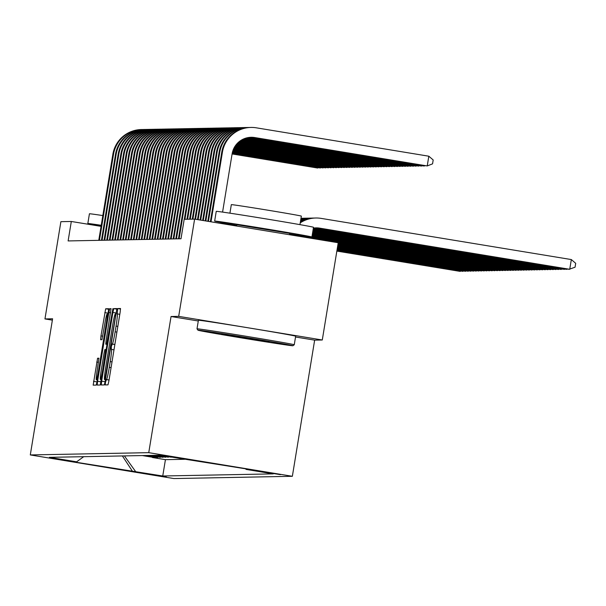 <?xml version="1.0" encoding="UTF-8"?>
<svg xmlns="http://www.w3.org/2000/svg" width="606" height="606" viewBox="0 0 606 606"><rect width="100%" height="100%" fill="white"/><g stroke="black" fill="none" stroke-linecap="round" stroke-linejoin="round"><path stroke-width="0.91" d="M105.482 382.25L105.224 384.916L107.997 384.863L108.883 381.038L120.132 312.31L120.503 308.499L117.731 308.552L117.216 313.893A12.385 0.818 -80.7 0 0 117.216 313.893A12.385 0.818 -80.7 0 1 116.049 326.089L115.11 331.823A12.385 0.818 -80.7 0 1 112.269 344.056L111.292 346.738L111.398 349.397A12.385 0.818 -80.7 0 0 111.398 349.397A12.385 0.818 -80.7 0 1 110.231 361.6L109.292 367.327A12.385 0.818 -80.7 0 1 106.459 379.561L105.482 382.25M166.324 476.93L141.456 472.847L166.324 476.93M97.581 358.229L93.172 385.151L96.248 385.09L97.134 381.265L108.754 308.727L105.679 308.78L100.975 335.898L100.611 339.708L101.929 339.686L104.709 324.308A10.347 0.689 -80.7 0 1 107.088 314.082A10.347 0.689 -80.7 0 1 106.103 324.286L98.695 369.531A10.347 0.689 -80.7 0 1 96.316 379.757A10.347 0.689 -80.7 0 1 97.301 369.562L98.899 358.207L97.581 358.229L98.952 358.457M52.593 318.779L44.958 318.93L60.888 221.675L71.311 221.478L68.122 240.93L180.997 238.764L184.186 219.311L194.609 219.114L178.687 316.362L171.051 316.506L148.75 452.659L30.3 454.932L52.593 318.779M101.649 381.182L101.278 384.992L104.361 384.931L105.239 381.113L116.867 308.568L113.784 308.628L112.898 312.446L101.649 381.182L105.133 381.75M100.301 385.015L97.225 385.068L97.589 381.257L108.845 312.529L109.731 308.704L111.049 308.681L106.118 340.367L105.755 344.178L106.626 344.163L112.89 308.643L100.301 385.015M152.47 457.235L142.312 455.56M155.128 457.182L144.97 455.507M157.787 457.129L147.622 455.462M160.439 457.083L150.28 455.409M163.097 457.03L152.939 455.356M165.749 456.977L155.59 455.311M168.407 456.932L158.249 455.257M171.036 457.053L171.612 457.151M256.368 470.703L280.464 474.665L256.368 470.703M148.75 452.659L292.357 476.293L173.907 478.566L30.3 454.932M152.424 457.522L165.43 459.659L162.749 475.998L273.238 473.877L246.066 469.408L245.635 468.794M162.749 475.998L73.667 461.87L76.591 461.817L49.419 457.341L159.908 455.227L248.99 469.347L246.066 469.408M171.013 457.166L159.31 455.235M168.362 457.212L156.659 455.288M165.703 457.265L154 455.341M163.052 457.318L151.341 455.386M160.393 457.363L148.69 455.439M157.734 457.416L146.031 455.492M155.083 457.469L143.372 455.545M165.43 459.659L184.618 459.295M295.531 336.997L314.65 340.14L322.286 339.996L178.687 316.362M322.286 339.996L338.216 242.748L194.609 219.114M44.958 318.93L52.374 320.15M314.65 340.14L292.357 476.293M101.058 226.371L71.311 221.478M76.591 461.817L83.719 456.689M124.397 455.909L135.585 471.529M132.661 471.582L122.389 455.947M171.051 316.506L198.291 320.991M104.944 379.591L115.443 316.59L115.322 313.923A12.385 0.818 -80.7 0 0 112.489 326.157L105.732 367.395A12.385 0.818 -80.7 0 0 104.558 379.598A12.385 0.818 -80.7 0 0 104.565 379.598L105.474 379.682M101.384 369.289A10.347 0.689 -80.7 0 0 100.399 379.492A10.347 0.689 -80.7 0 0 102.778 369.266L105.755 349.51L104.883 349.526L103.997 353.351L101.384 369.289M300.152 236.484A19.71 19.665 -91.1 0 1 300.803 235.582M313.347 228.197A19.71 19.665 -91.1 0 1 313.62 228.235L564.428 269.39L314.287 228.22A19.71 19.665 -91.1 0 0 313.378 228.098A19.71 19.665 -91.1 0 1 319.597 228.121L569.738 269.291L571.329 259.565L321.188 218.395A29.565 29.497 88.9 0 0 300.25 222.834M315.703 227.871A19.71 19.665 -91.1 0 1 318.93 228.136L569.072 269.306L575.064 267.208L575.7 263.322L571.329 259.565M315.84 218.008L315.181 218.024A29.565 29.497 88.9 0 0 300.318 222.379M290.221 233.969A29.565 29.497 88.9 0 0 289.812 234.78M250.816 137.297A19.71 19.665 -91.1 0 1 254.05 137.554L427.23 165.938L428.821 156.212L256.3 127.821A29.565 29.497 88.9 0 0 222.417 152.204L211.017 221.811M250.96 127.434L250.293 127.449A29.565 29.497 88.9 0 0 221.751 152.22L210.373 221.705M220.72 223.409L220.887 222.41M222.576 212.1L232.121 153.803A19.71 19.665 -91.1 0 1 254.709 137.547L427.23 165.938L432.555 163.855L433.192 159.969L428.821 156.212M292.789 345.761A48.094 0.583 -170.7 0 0 292.895 345.746A48.094 0.583 -170.7 0 0 247.399 337.693A48.094 0.583 -170.7 0 0 198.094 330.179A48.094 0.583 -170.7 0 0 197.98 330.202A48.094 0.583 -170.7 0 0 244.066 338.337A48.094 0.583 -170.7 0 0 292.789 345.761M197.98 330.202L197.011 328.846A49.275 0.598 9.3 0 1 197.003 328.838A49.275 0.598 9.3 0 1 197.117 328.816A49.275 0.598 9.3 0 1 247.339 336.474A49.275 0.598 9.3 0 1 294.258 344.769A49.275 0.598 9.3 0 1 294.258 344.776L292.895 345.746M269.117 341.867L221.713 334.08L269.117 341.867M236.741 225.212A49.275 0.598 9.3 0 1 214.653 221.084L216.244 211.365A49.275 0.598 9.3 0 1 216.357 211.342A49.275 0.598 9.3 0 1 266.579 218.993A49.275 0.598 9.3 0 1 313.499 227.288L311.908 237.014A49.275 0.598 9.3 0 1 311.795 237.037A49.275 0.598 9.3 0 1 289.653 233.878M214.653 221.084A49.275 0.598 9.3 0 1 214.766 221.069A49.275 0.598 9.3 0 1 264.989 228.72A49.275 0.598 9.3 0 1 311.908 237.014M229.924 213.183L231.325 204.646A35.481 0.432 9.3 0 1 231.409 204.631A35.481 0.432 9.3 0 1 267.564 210.146A35.481 0.432 9.3 0 1 301.349 216.115L299.947 224.644M197.003 328.838L198.404 320.279A49.275 0.598 9.3 0 1 198.518 320.263A49.275 0.598 9.3 0 1 248.74 327.914A49.275 0.598 9.3 0 1 295.66 336.209L294.258 344.769M236.878 224.75L289.729 233.386L289.509 234.734M101.104 226.114A49.275 0.598 9.3 0 1 87.832 223.523L89.423 213.797A49.275 0.598 9.3 0 1 89.536 213.774A49.275 0.598 9.3 0 1 102.831 215.569M87.832 223.523A49.275 0.598 9.3 0 1 87.946 223.5A49.275 0.598 9.3 0 1 101.232 225.296M314.703 227.932A19.71 19.665 -91.1 0 1 316.938 228.174L567.14 268.988M314.37 227.97A19.71 19.665 -91.1 0 1 316.279 228.182L566.421 269.352L567.739 269.087M314.181 218.062A29.565 29.497 88.9 0 0 313.188 218.062L312.522 218.077A29.565 29.497 88.9 0 0 300.568 220.864M313.188 218.062A29.565 29.497 88.9 0 0 300.515 221.198M311.529 218.107A29.565 29.497 88.9 0 0 310.53 218.115L309.871 218.122A29.565 29.497 88.9 0 0 300.75 219.758M310.53 218.115A29.565 29.497 88.9 0 0 300.712 220.001M565.087 269.132L564.489 269.034M313.272 228.667L561.111 269.458L561.83 269.087M313.294 228.545L562.429 269.185M308.871 218.16A29.565 29.497 88.9 0 0 307.878 218.16L307.212 218.175A29.565 29.497 88.9 0 0 300.879 218.993M307.878 218.16A29.565 29.497 88.9 0 0 300.849 219.152M313.196 229.144L558.452 269.511L559.171 269.14M313.219 229.023L559.777 269.238M306.219 218.213A29.565 29.497 88.9 0 0 305.219 218.213L304.553 218.228A29.565 29.497 88.9 0 0 300.955 218.516M305.219 218.213A29.565 29.497 88.9 0 0 300.94 218.607M249.301 127.487A29.565 29.497 88.9 0 0 219.758 152.257L208.441 221.387M248.301 127.487L247.642 127.502A29.565 29.497 88.9 0 0 219.099 152.265L207.797 221.281M249.823 137.357A19.71 19.665 -91.1 0 1 252.058 137.6L424.632 165.635M249.49 137.388A19.71 19.665 -91.1 0 1 251.392 137.607L423.912 166.006L425.23 165.733M246.642 127.533A29.565 29.497 88.9 0 0 217.107 152.303L205.866 220.963M245.65 127.54L244.983 127.548A29.565 29.497 88.9 0 0 216.44 152.318L205.214 220.857M248.498 137.517A19.71 19.665 -91.1 0 1 249.399 137.645L421.981 165.688M248.165 137.577A19.71 19.665 -91.1 0 1 248.733 137.66L421.253 166.052L422.579 165.786M243.991 127.586A29.565 29.497 88.9 0 0 214.448 152.356L203.283 220.539M242.991 127.586L242.324 127.601A29.565 29.497 88.9 0 0 213.789 152.371L202.639 220.432M246.877 137.842L418.602 166.105L419.322 165.733M247.187 137.774L419.92 165.832M241.332 127.639A29.565 29.497 88.9 0 0 211.797 152.409L200.707 220.114M240.332 127.639L239.673 127.654A29.565 29.497 88.9 0 0 211.13 152.424L200.063 220.008M245.771 138.145L415.943 166.158L416.663 165.786M246.028 138.07L417.269 165.885M313.12 229.621L555.793 269.556L556.52 269.193M313.135 229.5L557.119 269.291M303.561 218.266A29.565 29.497 88.9 0 0 302.561 218.266L301.902 218.281A29.565 29.497 88.9 0 0 300.985 218.311M302.561 218.266A29.565 29.497 88.9 0 0 300.985 218.342M238.673 127.684A29.565 29.497 88.9 0 0 209.138 152.462L198.132 219.69M237.681 127.692L237.014 127.699A29.565 29.497 88.9 0 0 208.472 152.47L197.48 219.584M244.794 138.479L413.284 166.211L414.012 165.839M245.029 138.395L414.61 165.938M313.037 230.091L553.142 269.609L553.861 269.238M313.06 229.977L554.46 269.337M236.022 127.737A29.565 29.497 88.9 0 0 206.479 152.507L195.549 219.266M235.022 127.737L234.363 127.752A29.565 29.497 88.9 0 0 205.82 152.523L194.905 219.16M243.915 138.819L410.633 166.256L411.353 165.892M244.127 138.729L411.951 165.991M312.961 230.568L550.483 269.662L551.202 269.291M312.984 230.447L551.808 269.39M233.363 127.79A29.565 29.497 88.9 0 0 203.828 152.56L192.92 219.145M232.371 127.79L231.704 127.805A29.565 29.497 88.9 0 0 203.161 152.576L192.261 219.16M243.12 139.175L407.974 166.309L408.702 165.938M243.309 139.085L409.3 166.036M312.885 231.045L547.824 269.715L548.551 269.344M312.901 230.924L549.15 269.443M230.712 127.843A29.565 29.497 88.9 0 0 201.169 152.614L190.269 219.198M229.712 127.843L229.045 127.858A29.565 29.497 88.9 0 0 200.503 152.621L189.602 219.205M242.385 139.547L405.323 166.362L406.043 165.991M242.559 139.448L406.641 166.089M312.81 231.515L545.173 269.761L545.892 269.397M312.825 231.401L546.491 269.496M228.053 127.889A29.565 29.497 88.9 0 0 198.51 152.667L187.61 219.243M227.053 127.896L226.394 127.904A29.565 29.497 88.9 0 0 197.851 152.674L186.943 219.258M241.703 139.918L402.664 166.408L403.384 166.044M241.87 139.827L403.99 166.142M312.726 231.992L542.514 269.814L543.241 269.443M312.749 231.878L543.84 269.541M225.394 127.942A29.565 29.497 88.9 0 0 195.859 152.712L184.951 219.296M224.402 127.942L223.735 127.957A29.565 29.497 88.9 0 0 195.193 152.727L184.292 219.311M241.067 140.304L400.005 166.461L400.733 166.089M241.226 140.206L401.331 166.195M312.651 232.469L539.863 269.867L540.582 269.496M312.673 232.348L541.181 269.594M222.743 127.995A29.565 29.497 88.9 0 0 193.2 152.765L179.111 238.794M221.743 127.995L221.076 128.01A29.565 29.497 88.9 0 0 192.541 152.78L178.452 238.809M240.468 140.69L397.354 166.514L398.074 166.142M240.62 140.592L398.672 166.241M312.575 232.946L537.204 269.912L537.923 269.549M312.59 232.825L538.529 269.647M220.084 128.048A29.565 29.497 88.9 0 0 190.549 152.818L176.46 238.847M219.092 128.048L218.425 128.063A29.565 29.497 88.9 0 0 189.883 152.826L175.793 238.862M239.915 141.092L394.695 166.567L395.415 166.195M240.052 140.986L396.021 166.294M312.491 233.416L534.545 269.965L535.272 269.594M312.514 233.302L535.871 269.693M217.425 128.093A29.565 29.497 88.9 0 0 187.89 152.863L173.801 238.9M216.433 128.101L215.766 128.108A29.565 29.497 88.9 0 0 187.224 152.879L173.142 238.915M239.385 141.493L392.037 166.612L392.764 166.249M239.514 141.387L393.362 166.347M312.416 233.893L531.894 270.018L532.613 269.647M312.438 233.78L533.212 269.746M214.774 128.146A29.565 29.497 88.9 0 0 185.231 152.917L171.15 238.953M213.774 128.146L213.115 128.161A29.565 29.497 88.9 0 0 184.572 152.932L170.483 238.961M238.885 141.895L389.385 166.665L390.105 166.294M239.006 141.796L390.703 166.392M312.34 234.37L529.235 270.071L529.962 269.7M312.363 234.249L530.561 269.799M212.115 128.199A29.565 29.497 88.9 0 0 182.58 152.97L168.491 238.999M211.123 128.199L210.456 128.214A29.565 29.497 88.9 0 0 181.914 152.985L167.824 239.014M238.416 142.304L386.726 166.718L387.454 166.347M238.529 142.205L388.052 166.445M312.264 234.848L526.584 270.117L527.303 269.753M312.279 234.727L527.902 269.852M209.464 128.245A29.565 29.497 88.9 0 0 179.921 153.023L165.832 239.052M208.464 128.252L207.797 128.26A29.565 29.497 88.9 0 0 179.262 153.03L165.173 239.067M237.961 142.721L384.075 166.771L384.795 166.4M238.075 142.615L385.393 166.499M312.181 235.317L523.925 270.17L524.644 269.799M312.204 235.204L525.25 269.897M206.805 128.298A29.565 29.497 88.9 0 0 177.27 153.068L163.181 239.105M205.805 128.298L205.146 128.313A29.565 29.497 88.9 0 0 176.604 153.083L162.514 239.112M237.537 143.137L381.416 166.817L382.136 166.453M237.643 143.031L382.742 166.552M312.105 235.795L521.266 270.223L521.993 269.852M312.128 235.673L522.592 269.95M204.146 128.351A29.565 29.497 88.9 0 0 174.611 153.121L160.522 239.158M203.154 128.351L202.487 128.366A29.565 29.497 88.9 0 0 173.945 153.136L159.855 239.165M237.135 143.561L378.758 166.87L379.485 166.499M237.234 143.455L380.083 166.597M312.029 236.272L518.615 270.276L519.334 269.905M312.045 236.151L519.933 270.003M201.495 128.404A29.565 29.497 88.9 0 0 171.952 153.174L157.863 239.203M200.495 128.404L199.836 128.419A29.565 29.497 88.9 0 0 171.293 153.182L157.204 239.219M236.749 143.986L376.106 166.923L376.826 166.552M236.848 143.88L377.424 166.65M311.954 236.749L515.956 270.321L516.676 269.958M311.969 236.628L517.282 270.056M198.836 128.449A29.565 29.497 88.9 0 0 169.301 153.227L155.212 239.256M197.844 128.457L197.177 128.464A29.565 29.497 88.9 0 0 168.635 153.235L154.545 239.272M236.385 144.41L373.447 166.968L374.175 166.605M236.476 144.304L374.773 166.703M308.848 236.726L513.297 270.374L514.024 270.003M311.34 237.014L514.623 270.102M196.185 128.502A29.565 29.497 88.9 0 0 166.642 153.273L152.553 239.309M195.185 128.502L194.518 128.517A29.565 29.497 88.9 0 0 165.976 153.288L151.894 239.317M236.045 144.842L370.796 167.021L371.516 166.65M236.128 144.736L372.114 166.756M300.599 235.855L510.646 270.428L511.366 270.056M300.674 235.742L511.964 270.155M193.526 128.555A29.565 29.497 88.9 0 0 163.984 153.326L149.902 239.355M192.526 128.555L191.867 128.57A29.565 29.497 88.9 0 0 163.325 153.341L149.235 239.37M235.711 145.281L368.137 167.074L368.857 166.703M235.795 145.167L369.463 166.801M300.281 236.287L507.987 270.473L508.714 270.109M300.356 236.181L509.313 270.208M236.734 225.273A29.565 29.497 88.9 0 0 235.931 225.909M190.867 128.608A29.565 29.497 88.9 0 0 161.332 153.379L147.243 239.408M189.875 128.608L189.208 128.616A29.565 29.497 88.9 0 0 160.666 153.386L146.576 239.423M235.401 145.713L365.479 167.127L366.206 166.756M235.476 145.607L366.804 166.855M338.171 243.014L505.336 270.526L506.055 270.155M338.193 242.892L506.654 270.253M234.696 224.864A29.565 29.497 88.9 0 0 233.78 225.561M235.219 224.955A29.565 29.497 88.9 0 0 234.317 225.644M188.216 128.654A29.565 29.497 88.9 0 0 158.674 153.424L144.584 239.461M187.216 128.661L186.55 128.669A29.565 29.497 88.9 0 0 158.014 153.439L143.925 239.476M235.105 146.152L362.827 167.173L363.547 166.809M235.173 146.046L364.145 166.908M338.095 243.491L502.677 270.579L503.397 270.208M338.11 243.37L504.003 270.306M232.621 224.5A29.565 29.497 88.9 0 0 231.643 225.205M233.136 224.591A29.565 29.497 88.9 0 0 232.174 225.296M338.012 243.968L500.018 270.632L500.745 270.261M338.034 243.847L501.344 270.359M230.575 224.144A29.565 29.497 88.9 0 0 229.53 224.856M231.083 224.235A29.565 29.497 88.9 0 0 230.06 224.947M337.936 244.438L497.367 270.677L498.087 270.314M337.959 244.324L498.685 270.412M228.553 223.788A29.565 29.497 88.9 0 0 227.439 224.515M229.06 223.879A29.565 29.497 88.9 0 0 227.962 224.599M185.557 128.707A29.565 29.497 88.9 0 0 156.022 153.477L141.933 239.514M184.565 128.707L183.898 128.722A29.565 29.497 88.9 0 0 155.356 153.492L141.266 239.521M234.817 146.599L360.169 167.226L360.888 166.855M234.886 146.485L361.494 166.953M182.898 128.76A29.565 29.497 88.9 0 0 153.363 153.53L139.274 239.559M181.906 128.76L181.239 128.775A29.565 29.497 88.9 0 0 152.697 153.545L138.607 239.575M234.552 147.038L357.51 167.279L358.237 166.908M234.62 146.925L358.835 167.006M180.247 128.805A29.565 29.497 88.9 0 0 150.705 153.583L136.623 239.612M179.247 128.813L178.588 128.82A29.565 29.497 88.9 0 0 150.046 153.591L135.956 239.628M234.302 147.485L354.858 167.332L355.578 166.961M234.363 147.372L356.176 167.059M337.86 244.915L494.708 270.73L495.435 270.359M337.875 244.794L496.034 270.458M226.568 223.44A29.565 29.497 88.9 0 0 225.371 224.175M227.061 223.531A29.565 29.497 88.9 0 0 225.886 224.258M177.588 128.858A29.565 29.497 88.9 0 0 148.053 153.629L133.964 239.665M176.596 128.858L175.929 128.873A29.565 29.497 88.9 0 0 147.387 153.644L133.297 239.673M234.06 147.932L352.2 167.377L352.927 167.014M234.121 147.826L353.525 167.112M337.784 245.392L492.057 270.784L492.776 270.412M337.8 245.271L493.375 270.511M224.621 223.091A29.565 29.497 88.9 0 0 223.334 223.841M225.106 223.175A29.565 29.497 88.9 0 0 223.841 223.925M174.937 128.911A29.565 29.497 88.9 0 0 145.395 153.682L131.305 239.711M173.937 128.911L173.271 128.926A29.565 29.497 88.9 0 0 144.736 153.697L130.646 239.726M233.833 148.387L349.548 167.43L350.268 167.059M233.893 148.273L350.866 167.158M337.701 245.869L489.398 270.837L490.118 270.465M337.724 245.748L490.724 270.564M222.72 222.743A29.565 29.497 88.9 0 0 221.319 223.508M223.19 222.834A29.565 29.497 88.9 0 0 221.819 223.591M172.278 128.964A29.565 29.497 88.9 0 0 142.743 153.735L128.654 239.764M171.278 128.964L170.619 128.98A29.565 29.497 88.9 0 0 142.077 153.742L127.987 239.779M233.621 148.841L346.89 167.483L347.609 167.112M233.674 148.728L348.215 167.211M337.625 246.339L486.739 270.882L487.466 270.518M337.648 246.225L488.065 270.617M221.326 222.485A29.565 29.497 88.9 0 0 220.834 222.728M169.619 129.01A29.565 29.497 88.9 0 0 140.084 153.78L125.995 239.817M168.627 129.017L167.96 129.025A29.565 29.497 88.9 0 0 139.418 153.795L125.328 239.832M233.424 149.296L344.231 167.529L344.958 167.165M233.469 149.182L345.556 167.264M337.55 246.816L484.088 270.935L484.808 270.564M337.565 246.695L485.406 270.662M166.968 129.063A29.565 29.497 88.9 0 0 137.426 153.833L123.336 239.87M165.968 129.063L165.309 129.078A29.565 29.497 88.9 0 0 136.767 153.848L122.677 239.878M233.234 149.75L341.579 167.582L342.299 167.211M233.28 149.637L342.898 167.309M337.474 247.293L481.429 270.988L482.149 270.617M337.489 247.172L482.755 270.715M164.309 129.116A29.565 29.497 88.9 0 0 134.774 153.886L120.685 239.915M163.317 129.116L162.65 129.131A29.565 29.497 88.9 0 0 134.108 153.901L120.018 239.931M233.06 150.212L338.921 167.635L339.64 167.264M233.105 150.099L340.246 167.362M337.39 247.771L478.77 271.034L479.497 270.67M337.413 247.649L480.096 270.768M161.658 129.169A29.565 29.497 88.9 0 0 132.116 153.939L118.026 239.968M160.658 129.169L159.992 129.176A29.565 29.497 88.9 0 0 131.449 153.947L117.367 239.984M232.901 150.674L336.269 167.688L336.989 167.317M232.939 150.553L337.587 167.415M337.315 248.24L476.119 271.087L476.839 270.715M337.337 248.127L477.437 270.814M158.999 129.214A29.565 29.497 88.9 0 0 129.457 153.985L115.375 240.021M157.999 129.222L157.34 129.229A29.565 29.497 88.9 0 0 128.798 154L114.708 240.037M232.749 151.136L333.611 167.733L334.33 167.37M232.787 151.023L334.929 167.468M337.239 248.718L473.46 271.14L474.187 270.768M337.254 248.596L474.786 270.867M156.34 129.267A29.565 29.497 88.9 0 0 126.805 154.038L112.716 240.074M155.348 129.267L154.681 129.283A29.565 29.497 88.9 0 0 126.139 154.053L112.049 240.082M232.613 151.598L330.952 167.786L331.679 167.415M232.643 151.485L332.277 167.514M337.156 249.195L470.809 271.193L471.529 270.821M337.178 249.074L472.127 270.92M153.689 129.32A29.565 29.497 88.9 0 0 124.147 154.091L110.057 240.12M152.689 129.32L152.023 129.336A29.565 29.497 88.9 0 0 123.488 154.106L109.398 240.135M232.484 152.068L328.3 167.839L329.02 167.468M232.515 151.954L329.619 167.567M337.08 249.672L468.15 271.238L468.87 270.874M337.103 249.551L469.476 270.973M151.03 129.366A29.565 29.497 88.9 0 0 121.495 154.144L107.406 240.173M150.038 129.373L149.371 129.381A29.565 29.497 88.9 0 0 120.829 154.151L106.739 240.188M232.371 152.538L325.642 167.892L326.361 167.521M232.401 152.417L326.967 167.62M337.004 250.142L465.491 271.291L466.219 270.92M337.019 250.028L466.817 271.018M148.372 129.419A29.565 29.497 88.9 0 0 118.837 154.189L104.747 240.226M147.379 129.419L146.713 129.434A29.565 29.497 88.9 0 0 118.17 154.204L104.081 240.234M232.265 153.007L322.983 167.938L323.71 167.574M232.295 152.894L324.308 167.673M336.928 250.619L462.84 271.344L463.56 270.973M336.944 250.498L464.158 271.071M145.72 129.472A29.565 29.497 88.9 0 0 116.178 154.242L102.096 240.271M144.72 129.472L144.061 129.487A29.565 29.497 88.9 0 0 115.519 154.257L101.429 240.287M232.174 153.485L320.332 167.991L321.051 167.62M232.196 153.363L321.65 167.718M336.845 251.096L460.181 271.397L460.908 271.026M336.868 250.975L461.507 271.124M143.061 129.525A29.565 29.497 88.9 0 0 113.527 154.295L99.437 240.324M142.069 129.525L141.403 129.54A29.565 29.497 88.9 0 0 112.86 154.303L98.77 240.34M232.098 153.954L317.673 168.044L318.4 167.673M232.113 153.841L318.998 167.771M109.05 379.992L106.459 379.561M111.08 367.622L109.292 367.327M112.012 361.896L110.231 361.6M111.406 349.397L113.989 349.829L111.421 349.404M114.86 344.541L111.913 344.064M114.867 344.481L112.269 344.056M116.89 332.111L115.11 331.823M117.829 326.384L116.049 326.089M119.806 314.317L117.231 313.893L119.806 314.317M120.549 309.015L117.731 308.552M109.042 380.053L106.095 379.568M116.39 313.022L112.898 312.446M116.905 309.143L113.784 308.628M116.231 314.006L115.708 313.916L116.231 314.006M105.467 379.75L104.565 379.598L105.467 379.75M101.081 381.833L97.589 381.257M110.633 312.825L108.845 312.529M111.103 308.931L109.731 308.704M107.209 344.42L105.755 344.178L107.209 344.42M107.239 344.261L106.626 344.163M106.361 349.609L105.762 349.51L106.361 349.609M102.762 336.194L100.975 335.898M108.285 313.181L104.793 312.605M108.8 309.295L105.679 308.78M97.028 381.909L93.536 381.333M98.483 362.343L96.695 362.055M319.597 228.121L318.93 228.136M222.417 152.204L221.751 152.22M254.709 137.547L254.05 137.554M316.938 228.174L316.279 228.182M314.287 228.22L313.62 228.235M219.758 152.257L219.099 152.265M252.058 137.6L251.392 137.607M217.107 152.303L216.44 152.318M249.399 137.645L248.733 137.66M214.448 152.356L213.789 152.371M211.797 152.409L211.13 152.424M209.138 152.462L208.472 152.47M206.479 152.507L205.82 152.523M203.828 152.56L203.161 152.576M201.169 152.614L200.503 152.621M198.51 152.667L197.851 152.674M195.859 152.712L195.193 152.727M193.2 152.765L192.541 152.78M190.549 152.818L189.883 152.826M187.89 152.863L187.224 152.879M185.231 152.917L184.572 152.932M182.58 152.97L181.914 152.985M179.921 153.023L179.262 153.03M177.27 153.068L176.604 153.083M174.611 153.121L173.945 153.136M171.952 153.174L171.293 153.182M169.301 153.227L168.635 153.235M166.642 153.273L165.976 153.288M163.984 153.326L163.325 153.341M161.332 153.379L160.666 153.386M158.674 153.424L158.014 153.439M156.022 153.477L155.356 153.492M153.363 153.53L152.697 153.545M150.705 153.583L150.046 153.591M148.053 153.629L147.387 153.644M145.395 153.682L144.736 153.697M142.743 153.735L142.077 153.742M140.084 153.78L139.418 153.795M137.426 153.833L136.767 153.848M134.774 153.886L134.108 153.901M132.116 153.939L131.449 153.947M129.457 153.985L128.798 154M126.805 154.038L126.139 154.053M124.147 154.091L123.488 154.106M121.495 154.144L120.829 154.151M118.837 154.189L118.17 154.204M116.178 154.242L115.519 154.257M113.527 154.295L112.86 154.303M101.437 379.659L100.399 379.492M97.354 379.932L96.316 379.757M108.11 314.256L107.088 314.082M236.825 224.72L236.613 226.023"/></g></svg>
